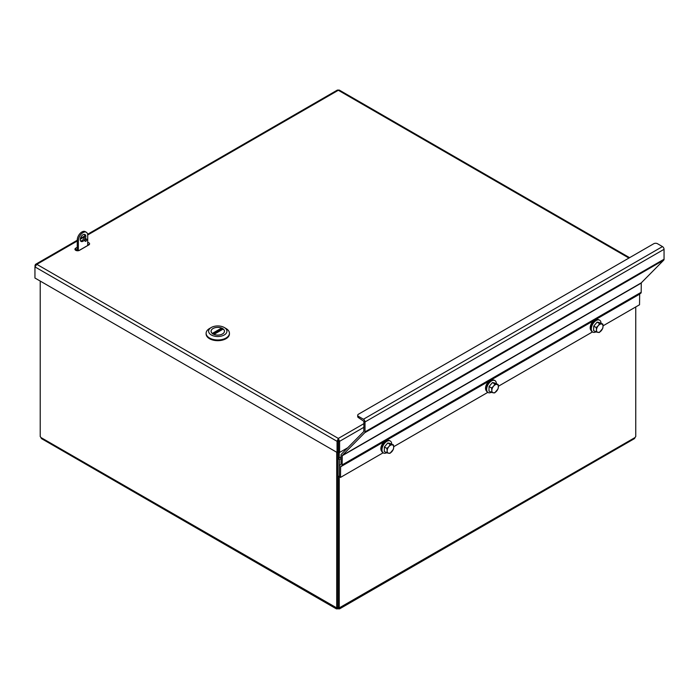 <?xml version="1.0" encoding="UTF-8"?>
<svg xmlns="http://www.w3.org/2000/svg" width="699" height="699" viewBox="0 0 699 699"><rect width="100%" height="100%" fill="white"/><g stroke="black" fill="none" stroke-linecap="round" stroke-linejoin="round"><path stroke-width="1.05" d="M76.733 250.679A1.319 0.76 180 0 1 76.401 250.172A1.319 0.76 180 0 1 76.785 249.63L77.257 249.368M87.707 244.108A1.319 0.76 180 0 1 88.389 244.781A1.319 0.76 180 0 1 88.004 245.314L78.917 250.565M336.708 452.253L336.708 607.754L337.818 607.116L337.818 452.008M635.749 306.948L635.749 436.569A1.477 0.856 -60 0 0 635.103 437.495L634.482 438.605L339.6 608.855L338.333 608.838L338.797 607.291M338.15 476.063L338.15 607.116L339.251 607.754A1.477 0.856 -60 0 1 339.749 607.789A1.477 0.856 -60 0 1 339.906 607.929L339.6 608.855M339.557 607.719L635.103 437.495M339.251 607.754L339.251 476.701M339.251 457.967L339.251 452.253M338.15 458.605L338.15 451.816L337.058 452.454L34.95 278.027L34.95 266.896L36.829 264.344L35.422 264.423L34.95 266.896L337.058 441.322L337.058 452.454M40.21 281.068L40.21 436.569A1.477 0.856 60 0 1 40.865 437.495L41.477 438.605L336.368 608.855L336.053 607.929A1.477 0.856 60 0 1 336.21 607.789A1.477 0.856 60 0 1 336.708 607.754M337.163 607.291L337.634 607.553A1.477 0.856 180 0 1 338.333 607.553L338.622 607.387M40.865 437.495L336.411 607.719M338.333 608.838A1.477 0.856 0 0 0 337.634 608.838L336.368 608.855M337.634 608.838L337.346 607.387M87.707 242.387A2.647 1.529 180 0 1 89.586 243.846A2.647 1.529 180 0 1 88.817 244.921L79.468 250.321A2.647 1.529 180 0 1 76.593 250.653A2.647 1.529 180 0 1 74.959 249.237A2.647 1.529 180 0 1 75.728 248.162L77.257 247.28M87.611 234.27L337.364 90.084L339.286 90.084L629.589 257.678M35.396 265.69L34.95 265.428M363.899 427.29L339.6 441.322L338.491 440.676L338.491 451.807L339.6 452.454L339.6 441.322L338.325 438.422L337.058 441.322L338.159 440.676L338.159 451.807M338.325 439.697L338.325 438.422L363.899 423.655M347.77 447.736L339.6 452.454M84.902 240.692A1.319 0.76 -60 0 1 85.479 239.355A1.319 0.76 -60 0 1 86.501 239.006A1.319 0.76 -60 0 1 86.501 240.535A1.319 0.76 -60 0 1 85.173 241.295A1.319 0.76 -60 0 1 84.902 240.692M84.92 240.456A1.319 0.76 120 0 0 85.645 239.207M78.358 240.692L77.257 240.054A6.606 3.818 -60 0 1 80.14 233.396A6.606 3.818 -60 0 1 85.234 231.631L86.335 232.269A6.606 3.818 120 0 0 81.241 234.043A6.606 3.818 120 0 0 78.358 240.692L78.358 250.705M87.707 245.489L87.707 235.292A6.606 3.818 120 0 0 86.335 232.269M80.228 239.608A3.967 2.289 -60 0 1 81.958 235.624A3.967 2.289 -60 0 1 85.016 234.558A3.967 2.289 -60 0 1 85.016 239.137A3.967 2.289 -60 0 1 81.049 241.426A3.967 2.289 -60 0 1 80.228 239.608M80.577 240.972A3.967 2.289 120 0 0 83.906 238.499A3.967 2.289 120 0 0 84.387 234.375M77.257 240.054L77.257 250.644M338.491 441.218L338.325 440.239M653.775 243.715A2.647 1.529 180 0 1 657.506 243.715L662.477 246.59A2.228 1.284 60 0 1 664.05 249.316L664.05 259.224A2.228 1.284 60 0 1 663.753 260.115L641.28 282.85L641.193 292.278A2.228 1.284 60 0 1 640.73 293.292L340.631 466.556L340.492 477.417L339.382 476.779L339.382 466.224A2.228 1.284 -120 0 1 339.845 465.202L341.042 464.285L341.042 455.128A2.228 1.284 -120 0 1 341.339 454.236L363.812 431.501L363.899 421.322L358.465 417.644L358.465 416.368A2.647 1.529 180 0 1 357.696 415.293A2.647 1.529 180 0 1 358.465 414.21L653.775 243.715M340.631 466.556L639.672 293.903L639.533 304.764L603.027 325.839M640.73 293.292L341.689 465.945A2.228 1.284 60 0 0 342.152 464.922L342.239 455.503L364.703 432.768A2.228 1.284 60 0 0 365.009 431.868L365.009 421.96A2.228 1.284 60 0 0 363.436 419.234L358.465 416.368M357.696 415.293L357.696 416.569A2.647 1.529 -0 0 0 358.465 417.644M340.492 477.417L383.148 452.786M393.694 446.696L487.815 392.366M498.361 386.267L592.472 331.938M337.984 475.967L339.382 476.779L339.382 459.514L337.984 458.701L337.984 475.967M341.042 456.936L337.984 458.701M341.042 458.553L339.382 459.514M596.125 332.008L596.492 329.963A4.631 2.674 120 0 0 598.021 332.409A4.631 2.674 120 0 0 601.297 330.653A4.631 2.674 120 0 0 603.036 326.45L602.678 328.504L599.331 332.479L596.125 332.008L593.608 330.557L593.678 328.338A4.631 2.674 -60 0 1 593.678 328.312M595.391 324.153A4.631 2.674 -60 0 1 595.434 324.109L597.086 322.143L599.602 323.593L602.809 324.056L603.036 326.45A4.631 2.674 120 0 0 601.498 323.995A4.631 2.674 120 0 0 598.222 325.751L599.602 323.593M597.086 322.143L598.685 322.37A4.631 2.674 -60 0 1 598.694 322.37L602.809 324.056M596.264 327.569L598.222 325.751A4.631 2.674 120 0 0 596.492 329.963L596.264 327.569L593.739 326.118L595.417 324.126M593.678 328.338L593.739 326.118M595.915 331.885A6.876 3.967 -60 0 1 592.735 332.086A6.876 3.967 -60 0 1 591.686 326.573A6.876 3.967 -60 0 1 596.168 320.518A6.876 3.967 -60 0 1 599.611 320.177A6.876 3.967 -60 0 1 601.026 323.034M592.735 332.086L592.175 331.763A6.876 3.967 -60 0 1 592.175 323.82A6.876 3.967 -60 0 1 599.043 319.854L599.611 320.177M591.074 330.435A6.343 3.661 -60 0 1 590.672 325.253A6.343 3.661 -60 0 1 594.674 320.09A6.343 3.661 -60 0 1 597.348 319.565M491.467 392.436L491.825 390.392A4.631 2.674 120 0 0 493.363 392.838A4.631 2.674 120 0 0 496.631 391.082A4.631 2.674 120 0 0 498.37 386.879L498.011 388.924L494.674 392.899L491.467 392.436L488.942 390.986L489.012 388.766A4.631 2.674 -60 0 1 489.012 388.74M489.012 388.766L489.082 386.547L490.75 384.555L492.419 382.571L494.018 382.799A4.631 2.674 -60 0 1 494.027 382.799L498.142 384.485L498.37 386.879A4.631 2.674 120 0 0 496.832 384.424L498.142 384.485M493.555 386.18L494.936 384.022L496.832 384.424A4.631 2.674 120 0 0 493.555 386.18A4.631 2.674 120 0 0 491.825 390.392L491.598 387.997L493.555 386.18M492.419 382.571L494.936 384.022M489.082 386.547L491.598 387.997M491.248 392.314A6.876 3.967 -60 0 1 488.068 392.515A6.876 3.967 -60 0 1 487.02 387.001A6.876 3.967 -60 0 1 491.511 380.946A6.876 3.967 -60 0 1 494.944 380.606A6.876 3.967 -60 0 1 496.36 383.454M488.068 392.515L487.509 392.191A6.876 3.967 -60 0 1 487.509 384.249A6.876 3.967 -60 0 1 494.385 380.282L494.944 380.606M486.408 390.863A6.343 3.661 -60 0 1 486.006 385.682A6.343 3.661 -60 0 1 490.008 380.518A6.343 3.661 -60 0 1 492.681 379.994M386.8 452.865L387.159 450.811A4.631 2.674 120 0 0 388.696 453.267A4.631 2.674 120 0 0 391.964 451.51A4.631 2.674 120 0 0 393.703 447.308L393.345 449.352L390.007 453.328L386.8 452.865L384.284 451.414L384.345 449.195A4.631 2.674 -60 0 1 384.345 449.169M384.345 449.195L384.415 446.976L386.084 444.983A4.631 2.674 -60 0 1 386.101 444.957M386.084 444.983L387.753 443L389.352 443.227A4.631 2.674 -60 0 1 389.369 443.227M392.165 444.852L393.476 444.913L393.703 447.308A4.631 2.674 120 0 0 392.165 444.852A4.631 2.674 120 0 0 388.897 446.609L390.269 444.45L392.165 444.852M386.931 448.426L388.897 446.609A4.631 2.674 120 0 0 387.159 450.811L386.931 448.426L384.415 446.976M387.753 443L390.269 444.45M389.352 443.227L393.476 444.913M386.582 452.742A6.876 3.967 -60 0 1 383.401 452.943A6.876 3.967 -60 0 1 382.353 447.43A6.876 3.967 -60 0 1 386.844 441.375A6.876 3.967 -60 0 1 390.278 441.034A6.876 3.967 -60 0 1 391.693 443.882M383.401 452.943L382.842 452.611A6.876 3.967 -60 0 1 382.842 444.678A6.876 3.967 -60 0 1 389.719 440.711L390.278 441.034M381.741 451.292A6.343 3.661 -60 0 1 381.339 446.111A6.343 3.661 -60 0 1 385.35 440.947A6.343 3.661 -60 0 1 388.015 440.422M206.118 333.266L206.118 333.947A11.656 6.728 -0 0 0 217.773 340.675A11.656 6.728 -0 0 0 229.429 333.947L229.429 333.266A11.656 6.728 180 0 1 217.773 339.994A11.656 6.728 180 0 1 206.118 333.266A11.656 6.728 180 0 1 209.534 328.513L211.299 327.49A9.157 5.286 180 0 1 224.248 327.49A9.157 5.286 180 0 1 224.248 334.97A9.157 5.286 180 0 1 211.299 334.97A9.157 5.286 180 0 1 211.299 327.49L209.534 328.513M224.248 327.49L226.022 328.513A11.656 6.728 180 0 1 229.429 333.266M213.038 328.495A6.702 3.871 -0 0 0 211.072 331.23A6.702 3.871 -0 0 0 217.773 335.101A6.702 3.871 -0 0 0 224.475 331.23A6.702 3.871 -0 0 0 220.342 327.656A6.702 3.871 -0 0 0 213.038 328.495M212.513 333.86L212.313 333.432L221.592 328.076A6.658 3.845 -0 0 0 214.698 327.822A6.658 3.845 -0 0 0 211.115 331.23A6.658 3.845 -0 0 0 212.313 333.432M221.592 328.076L221.863 329.71M223.033 329.142L213.964 334.384A6.658 3.845 -0 0 0 220.858 334.638A6.658 3.845 -0 0 0 224.44 331.23A6.658 3.845 -0 0 0 223.234 329.028L223.033 329.142M75.728 248.162L75.728 249.438M628.934 258.053L338.325 90.276L87.698 234.978M84.605 236.76L80.245 239.276M77.257 241.006L36.829 264.344L338.325 438.422M363.436 419.234L662.477 246.59M340.492 466.862L384.983 441.174M385.708 440.754L489.649 380.745M490.375 380.326L594.307 320.317M595.041 319.897L639.533 294.209M342.152 464.922L641.193 292.278M342.152 455.774L641.193 283.121M342.239 455.503L641.28 282.85M364.703 432.768L663.753 260.115M365.009 431.868L664.05 259.224M365.009 421.96L664.05 249.316M212.697 333.755L221.863 328.46M84.728 235.939L80.385 238.446M77.257 240.255L35.562 264.327M223.095 328.993L213.824 334.349"/></g></svg>
